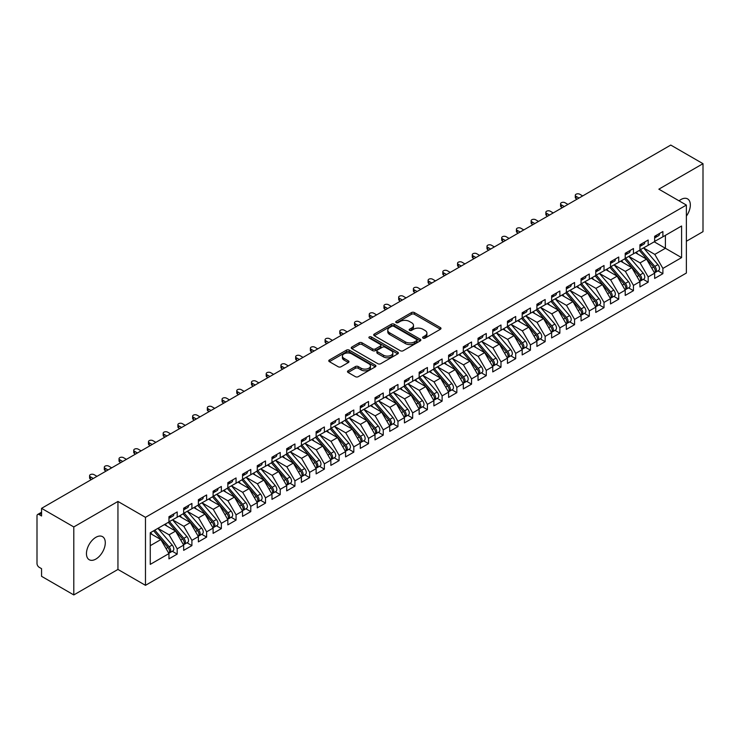 <?xml version="1.0" encoding="UTF-8"?>
<svg xmlns="http://www.w3.org/2000/svg" width="740" height="740" viewBox="0 0 740 740"><rect width="100%" height="100%" fill="white"/><g stroke="black" fill="none" stroke-linecap="round" stroke-linejoin="round"><path stroke-width="1.11" d="M423.03 338.115A1.434 0.823 0 0 0 425.047 338.115L440.402 329.254A2.044 1.184 0 0 0 440.994 328.421A2.044 1.184 0 0 0 440.402 327.589L414.391 312.576A2.044 1.184 0 0 0 411.505 312.576L396.159 321.438A1.434 0.823 0 0 0 395.733 322.02A1.434 0.823 0 0 0 396.159 322.603A1.434 0.823 0 0 0 398.175 322.603L400.164 321.456A6.54 3.774 0 0 1 409.414 321.456L411.579 322.705A6.54 3.774 0 0 1 413.493 325.378A6.54 3.774 0 0 1 411.579 328.042L409.59 329.189A1.434 0.823 0 0 0 409.174 329.772A1.434 0.823 0 0 0 409.59 330.355A1.434 0.823 0 0 0 411.616 330.355L413.605 329.217A6.54 3.774 0 0 1 422.845 329.217L425.01 330.466A6.54 3.774 0 0 1 426.925 333.13A6.54 3.774 0 0 1 425.01 335.803L423.03 336.95A1.434 0.823 0 0 0 422.605 337.532A1.434 0.823 0 0 0 423.03 338.115L423.03 336.95M95.876 559.07A13.32 7.687 120 0 0 104.571 547.332A13.32 7.687 120 0 0 102.536 536.657A13.32 7.687 120 0 0 95.876 537.314A13.32 7.687 120 0 0 87.172 549.052A13.32 7.687 120 0 0 89.216 559.727A13.32 7.687 120 0 0 95.876 559.07M686.369 216.145A13.32 7.687 120 0 0 687.58 198.884A13.32 7.687 120 0 0 680.92 199.541A13.32 7.687 120 0 0 679.052 200.836M348.087 370.796A2.044 1.184 0 0 0 347.486 371.628A2.044 1.184 0 0 0 348.087 372.461L355.376 376.669A2.044 1.184 0 0 0 358.271 376.669L375.319 366.827A2.044 1.184 0 0 0 375.911 365.995A2.044 1.184 0 0 0 375.319 365.162L349.308 350.15A2.044 1.184 0 0 0 346.422 350.15L329.374 359.992A2.044 1.184 0 0 0 328.773 360.824A2.044 1.184 0 0 0 329.374 361.657L338.189 366.744A2.044 1.184 0 0 0 341.075 366.744L348.374 362.535A2.044 1.184 0 0 0 348.975 361.703A2.044 1.184 0 0 0 348.374 360.87L343.998 358.345A5.467 3.154 0 0 1 342.398 356.116A5.467 3.154 0 0 1 345.774 353.193A5.467 3.154 0 0 1 351.731 353.877L368.853 363.766A5.467 3.154 0 0 1 370.453 365.995A5.467 3.154 0 0 1 367.077 368.909A5.467 3.154 0 0 1 361.12 368.224L358.271 366.578A2.044 1.184 0 0 0 355.376 366.578L348.087 370.796L348.087 372.461M686.369 241.268L703 231.657L703 163.679L670.764 145.068L41.56 508.343L41.56 515.984L39.211 514.624A3.127 1.804 -120 0 0 37.648 514.476A3.127 1.804 -120 0 0 37 515.9L37 563.491A3.127 1.804 -120 0 0 39.211 567.312L41.56 568.672L41.56 576.321L73.797 594.932L117.947 569.439L145.475 585.331L145.475 517.343L117.947 501.452L73.797 526.945L41.56 508.343M703 163.679L658.85 189.172L686.369 205.063L145.475 517.343M400.312 350.732A2.044 1.184 0 0 0 403.198 350.732L420.246 340.89A2.044 1.184 0 0 0 420.847 340.058A2.044 1.184 0 0 0 420.246 339.225L394.244 324.203A2.044 1.184 0 0 0 391.349 324.203L374.301 334.055A2.044 1.184 0 0 0 373.709 334.887A2.044 1.184 0 0 0 374.301 335.72L400.312 350.732M369.889 338.43A1.434 0.823 0 0 1 371.341 338.624L371.341 336.931L397.778 352.194A2.044 1.184 0 0 1 398.379 353.026A2.044 1.184 0 0 1 397.778 353.859L380.73 363.701A2.044 1.184 0 0 1 377.844 363.701L351.842 348.688L351.842 347.023A2.044 1.184 0 0 0 351.241 347.856A2.044 1.184 0 0 0 351.842 348.688M351.842 347.023L359.131 342.805A2.044 1.184 0 0 1 362.026 342.805L372.572 348.901A2.044 1.184 0 0 0 375.457 348.901L380.305 346.098A2.044 1.184 0 0 0 380.897 345.266A2.044 1.184 0 0 0 380.305 344.433L369.325 338.097A1.434 0.823 0 0 1 368.899 337.514A1.434 0.823 0 0 1 369.787 336.746A1.434 0.823 0 0 1 371.341 336.931M145.475 585.331L686.369 273.042L686.369 205.063M654.206 241.814L681.586 257.622L681.586 226.005L662.892 236.8L662.892 231.537L654.65 236.291L654.65 241.564L648.175 245.301L648.175 240.028L639.934 244.792L639.934 250.055L633.459 253.792L633.459 248.529L625.217 253.284L625.217 258.556L618.742 262.293L618.742 257.03L610.5 261.784L610.5 267.057L604.016 270.794L604.016 265.521L595.774 270.285L595.774 275.548L589.299 279.285L589.299 274.022L581.057 278.776L581.057 284.049L574.582 287.786L574.582 282.514L566.341 287.277L566.341 292.541L559.865 296.287L559.865 291.014L551.624 295.778L551.624 301.041L545.149 304.778L545.149 299.515L536.907 304.269L536.907 309.542L530.432 313.279L530.432 308.007L522.19 312.77L522.19 318.034L515.706 321.78L515.706 316.507L507.464 321.271L507.464 326.534L500.989 330.271L500.989 325.008L492.748 329.762L492.748 335.035L486.273 338.772L486.273 333.5L478.031 338.263L478.031 343.526L471.556 347.273L471.556 342L463.314 346.755L463.314 352.027L456.839 355.764L456.839 350.501L448.597 355.256L448.597 360.528L442.122 364.265L442.122 358.993L433.881 363.756L433.881 369.019L427.406 372.766L427.406 367.493L419.154 372.248L419.154 377.52L412.68 381.257L412.68 375.994L404.438 380.749L404.438 386.021L397.963 389.758L397.963 384.486L389.721 389.249L389.721 394.513L383.246 398.25L383.246 392.986L375.004 397.741L375.004 403.013L368.529 406.75L368.529 401.487L360.288 406.242L360.288 411.514L353.812 415.251L353.812 409.979L345.571 414.742L345.571 420.006L339.096 423.743L339.096 418.479L330.854 423.234L330.854 428.506L324.37 432.243L324.37 426.98L316.128 431.735L316.128 437.007L309.653 440.744L309.653 435.471L301.411 440.235L301.411 445.499L294.936 449.236L294.936 443.972L286.695 448.727L286.695 453.999L280.22 457.736L280.22 452.464L271.978 457.228L271.978 462.491L265.503 466.237L265.503 460.964L257.261 465.728L257.261 470.992L250.786 474.729L250.786 469.465L242.544 474.22L242.544 479.492L236.06 483.229L236.06 477.957L227.818 482.721L227.818 487.984L221.343 491.73L221.343 486.457L213.102 491.212L213.102 496.485L206.626 500.221L206.626 494.958L198.385 499.713L198.385 504.985L191.91 508.722L191.91 503.45L183.668 508.214L183.668 513.477L177.193 517.223L177.193 511.951L168.951 516.705L168.951 521.977L150.257 532.772L150.257 564.38L168.951 553.585L160.858 539.571L150.257 533.448M681.586 257.622L662.892 268.417L654.798 254.393L643.615 247.937L657.897 264.624L654.808 266.409A4.163 2.405 60 0 1 656.417 270.359A4.163 2.405 60 0 1 655.557 272.274A4.163 2.405 60 0 1 654.882 272.459M657.999 270.858L662.892 273.68L662.892 268.417M662.892 273.68L654.65 278.443L654.65 273.171L648.175 276.908L640.082 262.885L628.889 256.429M643.282 279.35L648.175 282.18L648.175 276.908M648.175 282.18L639.934 286.935L639.934 281.672L633.459 285.409L625.365 271.386L614.172 264.929L628.463 281.616L625.374 283.401A4.163 2.405 60 0 1 626.984 287.361A4.163 2.405 60 0 1 626.114 289.266A4.163 2.405 60 0 1 625.448 289.46M628.565 287.851L633.459 290.672L633.459 285.409M633.459 290.672L625.217 295.436L625.217 290.163L618.742 293.91L610.639 279.887L599.456 273.43L613.747 290.117L610.657 291.902A4.163 2.405 60 0 1 612.258 295.852A4.163 2.405 60 0 1 611.397 297.757A4.163 2.405 60 0 1 610.722 297.952M613.849 296.351L618.742 299.173L618.742 293.91M618.742 299.173L610.5 303.937L610.5 298.664L604.016 302.401L595.922 288.378L584.739 281.921L599.03 298.608L595.941 300.394A4.163 2.405 60 0 1 597.541 304.353A4.163 2.405 60 0 1 596.68 306.258A4.163 2.405 60 0 1 596.005 306.453M599.132 304.843L604.016 307.674L604.016 302.401M604.016 307.674L595.774 312.428L595.774 307.165L589.299 310.902L581.205 296.879L570.022 290.422M584.406 313.344L589.299 316.165L589.299 310.902M589.299 316.165L581.057 320.929L581.057 315.656L574.582 319.393L566.489 305.38L555.305 298.923M569.689 321.845L574.582 324.666L574.582 319.393M574.582 324.666L566.341 329.42L566.341 324.157L559.865 327.894L551.772 313.871L540.588 307.414L554.87 324.101L551.781 325.887A4.163 2.405 60 0 1 553.39 329.846A4.163 2.405 60 0 1 552.53 331.751A4.163 2.405 60 0 1 551.855 331.946M554.972 330.336L559.865 333.167L559.865 327.894M559.865 333.167L551.624 337.921L551.624 332.658L545.149 336.395L537.055 322.372L525.863 315.915L540.154 332.602L537.064 334.387A4.163 2.405 60 0 1 538.674 338.346A4.163 2.405 60 0 1 537.804 340.252A4.163 2.405 60 0 1 537.138 340.446M540.255 338.837L545.149 341.658L545.149 336.395M545.149 341.658L536.907 346.422L536.907 341.149L530.432 344.886L522.338 330.873L511.146 324.407M525.539 347.338L530.432 350.159L530.432 344.886M530.432 350.159L522.19 354.913L522.19 349.65L515.706 353.387L507.612 339.364L496.429 332.907M510.822 355.829L515.706 358.66L515.706 353.387M515.706 358.66L507.464 363.414L507.464 358.151L500.989 361.888L492.896 347.865L481.712 341.408L496.004 358.095L492.905 359.881A4.163 2.405 60 0 1 494.514 363.839A4.163 2.405 60 0 1 493.654 365.745A4.163 2.405 60 0 1 492.979 365.93M496.096 364.33L500.989 367.151L500.989 361.888M500.989 367.151L492.748 371.915L492.748 366.642L486.273 370.379L478.179 356.365L466.996 349.9M481.379 372.831L486.273 375.652L486.273 370.379M486.273 375.652L478.031 380.406L478.031 375.143L471.556 378.88L463.462 364.857L452.279 358.401L466.561 375.088L463.471 376.873A4.163 2.405 60 0 1 465.081 380.832A4.163 2.405 60 0 1 464.221 382.737A4.163 2.405 60 0 1 463.545 382.932M466.663 381.322L471.556 384.153L471.556 378.88M471.556 384.153L463.314 388.907L463.314 383.635L456.839 387.381L448.745 373.358L437.553 366.901M451.946 389.823L456.839 392.644L456.839 387.381M456.839 392.644L448.597 397.408L448.597 392.135L442.122 395.872L434.029 381.858L422.836 375.393L437.127 392.089L434.038 393.865A4.163 2.405 60 0 1 435.647 397.824A4.163 2.405 60 0 1 434.778 399.73A4.163 2.405 60 0 1 434.112 399.924M437.229 398.324L442.122 401.145L442.122 395.872M442.122 401.145L433.881 405.899L433.881 400.636L427.406 404.373L419.303 390.35L408.119 383.894M422.512 406.815L427.406 409.646L427.406 404.373M427.406 409.646L419.154 414.4L419.154 409.128L412.68 412.874L404.586 398.851L393.403 392.394L407.694 409.081L404.595 410.867A4.163 2.405 60 0 1 406.204 414.816A4.163 2.405 60 0 1 405.344 416.731A4.163 2.405 60 0 1 404.669 416.916M407.796 415.316L412.68 418.137L412.68 412.874M412.68 418.137L404.438 422.901L404.438 417.628L397.963 421.365L389.869 407.342L378.686 400.886M393.07 423.807L397.963 426.638L397.963 421.365M397.963 426.638L389.721 431.392L389.721 426.129L383.246 429.866L375.152 415.843L363.969 409.387M378.353 432.308L383.246 435.129L383.246 429.866M383.246 435.129L375.004 439.893L375.004 434.621L368.529 438.367L360.436 424.344L349.243 417.887M363.636 440.809L368.529 443.63L368.529 438.367M368.529 443.63L360.288 448.394L360.288 443.121L353.812 446.858L345.719 432.835L334.526 426.379L348.818 443.066L345.728 444.851A4.163 2.405 60 0 1 347.338 448.81A4.163 2.405 60 0 1 346.468 450.716A4.163 2.405 60 0 1 345.802 450.91M348.919 449.3L353.812 452.131L353.812 446.858M353.812 452.131L345.571 456.885L345.571 451.622L339.096 455.359L330.993 441.336L319.81 434.88M334.203 457.801L339.096 460.622L339.096 455.359M339.096 460.622L330.854 465.386L330.854 460.114L324.37 463.851L316.276 449.837L305.093 443.38M319.486 466.302L324.37 469.123L324.37 463.851M324.37 469.123L316.128 473.887L316.128 468.614L309.653 472.351L301.559 458.328L290.376 451.872L304.667 468.559L301.568 470.344A4.163 2.405 60 0 1 303.178 474.303A4.163 2.405 60 0 1 302.318 476.209A4.163 2.405 60 0 1 301.643 476.403M304.76 474.793L309.653 477.624L309.653 472.351M309.653 477.624L301.411 482.378L301.411 477.115L294.936 480.852L286.843 466.829L275.659 460.373L289.941 477.06L286.852 478.845A4.163 2.405 60 0 1 288.461 482.804A4.163 2.405 60 0 1 287.601 484.709A4.163 2.405 60 0 1 286.926 484.904M290.043 483.294L294.936 486.115L294.936 480.852M294.936 486.115L286.695 490.879L286.695 485.607L280.22 489.344L272.126 475.33L260.933 468.864M275.326 491.795L280.22 494.616L280.22 489.344M280.22 494.616L271.978 499.371L271.978 494.107L265.503 497.844L257.409 483.821L246.217 477.365M260.61 500.286L265.503 503.117L265.503 497.844M265.503 503.117L257.261 507.871L257.261 502.608L250.786 506.345L242.683 492.322L231.5 485.865L245.791 502.553L242.702 504.338A4.163 2.405 60 0 1 244.302 508.297A4.163 2.405 60 0 1 243.442 510.202A4.163 2.405 60 0 1 242.766 510.387M245.893 508.787L250.786 511.608L250.786 506.345M250.786 511.608L242.544 516.372L242.544 511.099L236.06 514.837L227.966 500.823L216.783 494.357L231.074 511.053L227.985 512.838A4.163 2.405 60 0 1 229.585 516.788A4.163 2.405 60 0 1 228.725 518.694A4.163 2.405 60 0 1 228.049 518.888M231.176 517.288L236.06 520.109L236.06 514.837M236.06 520.109L227.818 524.863L227.818 519.6L221.343 523.337L213.25 509.314L202.066 502.858L216.358 519.545L213.259 521.33A4.163 2.405 60 0 1 214.868 525.289A4.163 2.405 60 0 1 214.008 527.195A4.163 2.405 60 0 1 213.333 527.389M216.45 525.779L221.343 528.61L221.343 523.337M221.343 528.61L213.102 533.364L213.102 528.092L206.626 531.838L198.533 517.815L187.35 511.359M201.733 534.28L206.626 537.101L206.626 531.838M206.626 537.101L198.385 541.865L198.385 536.593L191.91 540.33L183.816 526.316L172.633 519.85M187.017 542.781L191.91 545.602L191.91 540.33M191.91 545.602L183.668 550.357L183.668 545.093L177.193 548.83L169.099 534.807L157.907 528.351L172.198 545.038L169.108 546.823A4.163 2.405 60 0 1 170.718 550.782A4.163 2.405 60 0 1 169.849 552.688A4.163 2.405 60 0 1 169.183 552.882M172.3 551.272L177.193 554.103L177.193 548.83M177.193 554.103L168.951 558.857L168.951 553.585M168.951 521.811L177.193 517.223M150.257 545.685L160.858 539.571M183.668 513.31L191.91 508.722M169.099 534.807L175.574 531.07L164.382 524.614M183.668 545.093L175.574 531.07M198.385 504.81L206.626 500.221M183.816 526.316L190.291 522.57L179.108 516.113M198.385 536.593L190.291 522.57M213.102 496.318L221.343 491.73M198.533 517.815L205.008 514.078L193.825 507.612M213.102 528.092L205.008 514.078M227.818 487.817L236.06 483.229M213.25 509.314L219.725 505.577L208.541 499.121M227.818 519.6L219.725 505.577M242.544 479.316L250.786 474.729M227.966 500.823L234.441 497.077L223.258 490.62M242.544 511.099L234.441 497.077M257.261 470.825L265.503 466.237M242.683 492.322L249.167 488.585L237.975 482.129M257.261 502.608L249.167 488.585M271.978 462.324L280.22 457.736M257.409 483.821L263.884 480.084L252.692 473.628M271.978 494.107L263.884 480.084M286.695 453.824L294.936 449.236M272.126 475.33L278.601 471.584L267.418 465.127M286.695 485.607L278.601 471.584M301.411 445.332L309.653 440.744M286.843 466.829L293.318 463.092L282.134 456.636M301.411 477.115L293.318 463.092M316.128 436.831L324.37 432.243M301.559 458.328L308.034 454.591L296.851 448.135M316.128 468.614L308.034 454.591M330.854 428.34L339.096 423.743M316.276 449.837L322.751 446.1L311.568 439.634M330.854 460.114L322.751 446.1M345.571 419.839L353.812 415.251M330.993 441.336L337.477 437.599L326.285 431.143M345.571 451.622L337.477 437.599M360.288 411.338L368.529 406.75M345.719 432.835L352.194 429.098L341.001 422.642M360.288 443.121L352.194 429.098M375.004 402.847L383.246 398.25M360.436 424.344L366.911 420.607L355.727 414.141M375.004 434.621L366.911 420.607M389.721 394.346L397.963 389.758M375.152 415.843L381.627 412.106L370.444 405.65M389.721 426.129L381.627 412.106M404.438 385.845L412.68 381.257M389.869 407.342L396.344 403.605L385.161 397.149M404.438 417.628L396.344 403.605M419.154 377.354L427.406 372.766M404.586 398.851L411.061 395.114L399.878 388.648M419.154 409.128L411.061 395.114M433.881 368.853L442.122 364.265M419.303 390.35L425.778 386.613L414.594 380.157M433.881 400.636L425.778 386.613M448.597 360.352L456.839 355.764M434.029 381.858L440.504 378.112L429.311 371.656M448.597 392.135L440.504 378.112M463.314 351.861L471.556 347.273M448.745 373.358L455.22 369.621L444.037 363.155M463.314 383.635L455.22 369.621M478.031 343.36L486.273 338.772M463.462 364.857L469.937 361.12L458.754 354.664M478.031 375.143L469.937 361.12M492.748 334.859L500.989 330.271M478.179 356.365L484.654 352.619L473.471 346.163M492.748 366.642L484.654 352.619M507.464 326.368L515.706 321.78M492.896 347.865L499.371 344.128L488.187 337.671M507.464 358.151L499.371 344.128M522.19 317.867L530.432 313.279M507.612 339.364L514.087 335.627L502.904 329.171M522.19 349.65L514.087 335.627M536.907 309.366L545.149 304.778M522.338 330.873L528.813 327.126L517.621 320.67M536.907 341.149L528.813 327.126M551.624 300.875L559.865 296.287M537.055 322.372L543.53 318.635L532.337 312.178M551.624 332.658L543.53 318.635M566.341 292.374L574.582 287.786M551.772 313.871L558.247 310.134L547.063 303.678M566.341 324.157L558.247 310.134M581.057 283.873L589.299 279.285M566.489 305.38L572.963 301.633L561.78 295.177M581.057 315.656L572.963 301.633M595.774 275.382L604.016 270.794M581.205 296.879L587.68 293.142L576.497 286.685M595.774 307.165L587.68 293.142M610.5 266.881L618.742 262.293M595.922 288.378L602.397 284.641L591.214 278.185M610.5 298.664L602.397 284.641M625.217 258.389L633.459 253.792M610.639 279.887L617.123 276.15L605.93 269.684M625.217 290.163L617.123 276.15M639.934 249.889L648.175 245.301M625.365 271.386L631.84 267.649L620.647 261.192M639.934 281.672L631.84 267.649M654.65 241.388L662.892 236.8M654.798 254.393L665.399 248.27L665.399 235.357L681.586 226.005M640.082 262.885L646.557 259.148L635.373 252.692M654.65 273.171L646.557 259.148M73.797 526.945L73.797 594.932M117.947 569.439L117.947 501.452M423.595 338.319L425.01 337.505A6.54 3.774 0 0 0 426.925 334.832L426.925 333.13M413.493 325.378L413.493 327.071A6.54 3.774 0 0 1 411.579 329.744L410.164 330.558M440.402 327.589L440.402 329.254L414.391 314.269A2.044 1.184 0 0 0 411.505 314.269L396.723 322.807M420.246 339.225L420.246 340.89L394.244 325.905A2.044 1.184 0 0 0 391.349 325.905L374.329 335.738M416.639 340.641A1.434 0.823 0 0 0 417.055 340.058A1.434 0.823 0 0 0 416.639 339.475L393.81 326.294A1.434 0.823 0 0 0 391.784 326.294L389.693 327.506A6.54 3.774 0 0 0 387.779 330.17A6.54 3.774 0 0 0 389.693 332.843L405.298 341.852A6.54 3.774 0 0 0 414.539 341.852L416.639 340.641L416.639 342.343A1.434 0.823 0 0 0 417.055 341.75L417.055 340.058M387.779 330.17L387.779 331.871A6.54 3.774 0 0 0 389.693 334.536L389.693 332.843M416.639 342.343L414.539 343.545A6.54 3.774 0 0 1 405.298 343.545L389.693 334.536M351.87 348.707L359.131 344.507L359.131 342.805M380.897 345.266L380.897 346.968A2.044 1.184 0 0 1 380.305 347.8L375.457 350.594A2.044 1.184 0 0 1 372.572 350.594L362.026 344.507A2.044 1.184 0 0 0 359.131 344.507M371.341 338.624L397.75 353.877M383.514 355.219A5.467 3.154 0 0 0 389.471 355.903A5.467 3.154 0 0 0 392.848 352.98A5.467 3.154 0 0 0 391.247 350.751L385.216 347.273A2.044 1.184 0 0 0 382.321 347.273L377.483 350.066A2.044 1.184 0 0 0 376.882 350.899A2.044 1.184 0 0 0 377.483 351.731L383.514 355.219L383.514 356.911A5.467 3.154 0 0 0 389.471 357.596A5.467 3.154 0 0 0 392.848 354.682L392.848 352.98M376.882 350.899L376.882 352.601A2.044 1.184 0 0 0 377.483 353.433L377.483 351.731M383.514 356.911L377.483 353.433M370.453 365.995L370.453 367.697A5.467 3.154 0 0 1 367.077 370.611A5.467 3.154 0 0 1 361.12 369.926L358.271 368.279A2.044 1.184 0 0 0 355.376 368.279L348.115 372.479M342.398 356.116L342.398 357.809A5.467 3.154 0 0 0 343.998 360.038L343.998 358.345M348.374 360.87L348.374 362.535L343.998 360.038M375.291 366.846L349.308 351.851A2.044 1.184 0 0 0 346.422 351.851L329.402 361.675L329.374 359.992M655.557 272.274L658.646 270.489A4.163 2.405 -120 0 0 659.507 268.583A4.163 2.405 -120 0 0 657.897 264.624M639.323 250.407L653.633 267.085A4.163 2.405 60 0 1 655.242 271.043A4.163 2.405 60 0 1 654.484 272.884M637.926 254.171L636.234 252.192M640.498 249.732L654.808 266.409M654.65 237.91A4.163 2.405 -120 0 0 655.242 236.208A4.163 2.405 -120 0 0 655.233 235.958M654.882 237.632A4.163 2.405 -120 0 0 655.557 237.438A4.163 2.405 -120 0 0 656.417 235.533A4.163 2.405 -120 0 0 656.408 235.274M659.497 233.488A4.163 2.405 60 0 1 659.507 233.748A4.163 2.405 60 0 1 658.646 235.653L655.557 237.438M582.676 195.924L579.735 194.232A2.599 1.499 -0 0 0 576.895 193.908A2.599 1.499 -0 0 0 575.295 195.295A2.599 1.499 -0 0 0 576.053 196.35L576.053 198.561A2.599 1.499 180 0 1 575.295 197.497L575.295 195.295M577.089 199.162L576.053 198.561M578.995 198.052L576.053 196.35M625.781 258.223L640.091 274.901A4.163 2.405 60 0 1 641.7 278.86A4.163 2.405 60 0 1 640.84 280.765L643.929 278.98A4.163 2.405 -120 0 0 644.79 277.075A4.163 2.405 -120 0 0 643.18 273.115L628.87 256.438M640.84 280.765A4.163 2.405 60 0 1 640.165 280.96M624.606 258.907L638.916 275.585A4.163 2.405 60 0 1 640.526 279.544A4.163 2.405 60 0 1 639.767 281.376M623.21 262.672L621.517 260.693M626.114 289.266L629.213 287.481A4.163 2.405 -120 0 0 630.073 285.575A4.163 2.405 -120 0 0 628.463 281.616M609.89 267.399L624.199 284.086A4.163 2.405 60 0 1 625.799 288.036A4.163 2.405 60 0 1 625.05 289.877M608.493 271.164L606.8 269.184M611.064 266.724L625.374 283.401M611.397 297.757L614.487 295.982A4.163 2.405 -120 0 0 615.356 294.076A4.163 2.405 -120 0 0 613.747 290.117M595.173 275.9L609.473 292.578A4.163 2.405 60 0 1 611.083 296.536A4.163 2.405 60 0 1 610.324 298.377M593.776 279.664L592.083 277.685M596.348 275.225L610.657 291.902M596.68 306.258L599.77 304.473A4.163 2.405 -120 0 0 600.63 302.568A4.163 2.405 -120 0 0 599.03 298.608M580.456 284.401L594.757 301.078A4.163 2.405 60 0 1 596.366 305.037A4.163 2.405 60 0 1 595.607 306.869M579.059 288.156L577.357 286.186M581.631 283.716L595.941 300.394M639.934 246.411A4.163 2.405 -120 0 0 640.526 244.709A4.163 2.405 -120 0 0 640.516 244.45M640.165 246.124A4.163 2.405 -120 0 0 640.84 245.93A4.163 2.405 -120 0 0 641.7 244.024A4.163 2.405 -120 0 0 641.691 243.775M644.78 241.989A4.163 2.405 60 0 1 644.79 242.248A4.163 2.405 60 0 1 643.929 244.154L640.84 245.93M567.959 204.425L565.018 202.723A2.599 1.499 -0 0 0 562.178 202.399A2.599 1.499 -0 0 0 560.578 203.787A2.599 1.499 -0 0 0 561.336 204.851L561.336 207.061A2.599 1.499 180 0 1 560.578 205.998L560.578 203.787M562.363 207.653L561.336 207.061M564.278 206.553L561.336 204.851M625.217 254.902A4.163 2.405 -120 0 0 625.799 253.21A4.163 2.405 -120 0 0 625.799 252.951M625.448 254.625A4.163 2.405 -120 0 0 626.114 254.431A4.163 2.405 -120 0 0 626.984 252.525A4.163 2.405 -120 0 0 626.974 252.275M630.064 250.49A4.163 2.405 60 0 1 630.073 250.74A4.163 2.405 60 0 1 629.213 252.645L626.114 254.431M553.243 212.926L550.301 211.224A2.599 1.499 -0 0 0 547.461 210.9A2.599 1.499 -0 0 0 545.861 212.288A2.599 1.499 -0 0 0 546.62 213.351L546.62 215.562A2.599 1.499 180 0 1 545.861 214.498L545.861 212.288M547.646 216.154L546.62 215.562M549.561 215.044L546.62 213.351M610.5 263.403A4.163 2.405 -120 0 0 611.083 261.701A4.163 2.405 -120 0 0 611.074 261.451M610.722 263.125A4.163 2.405 -120 0 0 611.397 262.931A4.163 2.405 -120 0 0 612.258 261.026A4.163 2.405 -120 0 0 612.258 260.767M615.347 258.982A4.163 2.405 60 0 1 615.356 259.24A4.163 2.405 60 0 1 614.487 261.146L611.397 262.931M538.526 221.417L535.584 219.725A2.599 1.499 -0 0 0 532.745 219.392A2.599 1.499 -0 0 0 531.135 220.788A2.599 1.499 -0 0 0 531.903 221.843L531.903 224.054A2.599 1.499 180 0 1 531.135 222.99L531.135 220.788M532.929 224.646L531.903 224.054M534.844 223.545L531.903 221.843M595.774 271.904A4.163 2.405 -120 0 0 596.366 270.202A4.163 2.405 -120 0 0 596.357 269.943M596.005 271.617A4.163 2.405 -120 0 0 596.68 271.423A4.163 2.405 -120 0 0 597.541 269.517A4.163 2.405 -120 0 0 597.532 269.268M600.63 267.482A4.163 2.405 60 0 1 600.63 267.732A4.163 2.405 60 0 1 599.77 269.637L596.68 271.423M523.809 229.918L520.858 228.216A2.599 1.499 -0 0 0 518.028 227.892A2.599 1.499 -0 0 0 516.418 229.28A2.599 1.499 -0 0 0 517.186 230.344L517.186 232.554A2.599 1.499 180 0 1 516.418 231.49L516.418 229.28M518.213 233.146L517.186 232.554M520.127 232.046L517.186 230.344M566.914 292.217L581.215 308.894A4.163 2.405 60 0 1 582.824 312.854A4.163 2.405 60 0 1 581.964 314.759L585.053 312.974A4.163 2.405 -120 0 0 585.913 311.068A4.163 2.405 -120 0 0 584.313 307.109L570.004 290.432M581.964 314.759A4.163 2.405 60 0 1 581.288 314.953M565.73 292.892L580.04 309.57A4.163 2.405 60 0 1 581.649 313.529A4.163 2.405 60 0 1 580.891 315.37M564.343 296.657L562.64 294.677M581.057 280.395A4.163 2.405 -120 0 0 581.649 278.693A4.163 2.405 -120 0 0 581.64 278.443M581.288 280.118A4.163 2.405 -120 0 0 581.964 279.923A4.163 2.405 -120 0 0 582.824 278.018A4.163 2.405 -120 0 0 582.815 277.768M585.904 275.983A4.163 2.405 60 0 1 585.913 276.233A4.163 2.405 60 0 1 585.053 278.138L581.964 279.923M509.083 238.419L506.141 236.717A2.599 1.499 -0 0 0 503.311 236.393A2.599 1.499 -0 0 0 501.702 237.781A2.599 1.499 -0 0 0 502.46 238.844L502.46 241.055A2.599 1.499 180 0 1 501.702 239.991L501.702 237.781M503.496 241.647L502.46 241.055M505.411 240.537L502.46 238.844M552.197 300.718L566.498 317.395A4.163 2.405 60 0 1 568.107 321.345A4.163 2.405 60 0 1 567.247 323.25L570.337 321.465A4.163 2.405 -120 0 0 571.197 319.56A4.163 2.405 -120 0 0 569.587 315.61L555.287 298.932M567.247 323.25A4.163 2.405 60 0 1 566.572 323.445M551.013 301.393L565.323 318.071A4.163 2.405 60 0 1 566.933 322.029A4.163 2.405 60 0 1 566.174 323.87M549.616 305.157L547.924 303.178M552.53 331.751L555.62 329.966A4.163 2.405 -120 0 0 556.48 328.061A4.163 2.405 -120 0 0 554.87 324.101M536.297 309.894L550.606 326.571A4.163 2.405 60 0 1 552.216 330.53A4.163 2.405 60 0 1 551.457 332.362M534.9 313.649L533.207 311.679M537.471 309.209L551.781 325.887M537.804 340.252L540.903 338.467A4.163 2.405 -120 0 0 541.763 336.561A4.163 2.405 -120 0 0 540.154 332.602M521.58 318.385L535.89 335.063A4.163 2.405 60 0 1 537.49 339.022A4.163 2.405 60 0 1 536.74 340.863M520.183 322.15L518.49 320.17M522.755 317.71L537.064 334.387M508.038 326.211L522.348 342.888A4.163 2.405 60 0 1 523.957 346.838A4.163 2.405 60 0 1 523.087 348.743L526.177 346.958A4.163 2.405 -120 0 0 527.047 345.053A4.163 2.405 -120 0 0 525.437 341.103L511.127 324.425M523.087 348.743A4.163 2.405 60 0 1 522.412 348.938M506.863 326.886L521.163 343.564A4.163 2.405 60 0 1 522.773 347.522A4.163 2.405 60 0 1 522.014 349.363M505.466 330.651L503.774 328.671M566.341 288.896A4.163 2.405 -120 0 0 566.933 287.194A4.163 2.405 -120 0 0 566.923 286.944M566.572 288.618A4.163 2.405 -120 0 0 567.247 288.424A4.163 2.405 -120 0 0 568.107 286.519A4.163 2.405 -120 0 0 568.098 286.26M571.188 284.475A4.163 2.405 60 0 1 571.197 284.733A4.163 2.405 60 0 1 570.337 286.639L567.247 288.424M494.366 246.91L491.425 245.218A2.599 1.499 -0 0 0 488.594 244.885A2.599 1.499 -0 0 0 486.985 246.272A2.599 1.499 -0 0 0 487.743 247.336L487.743 249.546A2.599 1.499 180 0 1 486.985 248.483L486.985 246.272M488.779 250.139L487.743 249.546M490.685 249.038L487.743 247.336M551.624 297.397A4.163 2.405 -120 0 0 552.216 295.695A4.163 2.405 -120 0 0 552.207 295.436M551.855 297.11A4.163 2.405 -120 0 0 552.53 296.916A4.163 2.405 -120 0 0 553.39 295.01A4.163 2.405 -120 0 0 553.381 294.761M556.471 292.975A4.163 2.405 60 0 1 556.48 293.225A4.163 2.405 60 0 1 555.62 295.131L552.53 296.916M479.649 255.411L476.708 253.709A2.599 1.499 -0 0 0 473.868 253.385A2.599 1.499 -0 0 0 472.268 254.773A2.599 1.499 -0 0 0 473.026 255.837L473.026 258.047A2.599 1.499 180 0 1 472.268 256.983L472.268 254.773M474.053 258.639L473.026 258.047M475.968 257.538L473.026 255.837M536.907 305.888A4.163 2.405 -120 0 0 537.49 304.186A4.163 2.405 -120 0 0 537.49 303.937M537.138 305.611A4.163 2.405 -120 0 0 537.804 305.417A4.163 2.405 -120 0 0 538.674 303.511A4.163 2.405 -120 0 0 538.665 303.252M541.754 301.476A4.163 2.405 60 0 1 541.763 301.726A4.163 2.405 60 0 1 540.903 303.631L537.804 305.417M464.933 263.912L461.991 262.21A2.599 1.499 -0 0 0 459.151 261.886A2.599 1.499 -0 0 0 457.551 263.274A2.599 1.499 -0 0 0 458.31 264.337L458.31 266.539A2.599 1.499 180 0 1 457.551 265.484L457.551 263.274M459.337 267.14L458.31 266.539M461.251 266.03L458.31 264.337M522.19 314.389A4.163 2.405 -120 0 0 522.773 312.687A4.163 2.405 -120 0 0 522.764 312.437M522.412 314.102A4.163 2.405 -120 0 0 523.087 313.917A4.163 2.405 -120 0 0 523.957 312.012A4.163 2.405 -120 0 0 523.948 311.753M527.037 309.968A4.163 2.405 60 0 1 527.047 310.226A4.163 2.405 60 0 1 526.177 312.132L523.087 313.917M450.216 272.403L447.275 270.711A2.599 1.499 -0 0 0 444.435 270.377A2.599 1.499 -0 0 0 442.825 271.765A2.599 1.499 -0 0 0 443.593 272.829L443.593 275.039A2.599 1.499 180 0 1 442.825 273.976L442.825 271.765M444.62 275.632L443.593 275.039M446.535 274.531L443.593 272.829M493.321 334.702L507.631 351.38A4.163 2.405 60 0 1 509.231 355.339A4.163 2.405 60 0 1 508.371 357.244L511.46 355.459A4.163 2.405 -120 0 0 512.33 353.554A4.163 2.405 -120 0 0 510.72 349.595L496.411 332.917M508.371 357.244A4.163 2.405 60 0 1 507.696 357.439M492.146 335.387L506.447 352.064A4.163 2.405 60 0 1 508.056 356.014A4.163 2.405 60 0 1 507.298 357.855M490.75 339.142L489.048 337.172M493.654 365.745L496.743 363.96A4.163 2.405 -120 0 0 497.604 362.054A4.163 2.405 -120 0 0 496.004 358.095M477.42 343.878L491.73 360.556A4.163 2.405 60 0 1 493.34 364.515A4.163 2.405 60 0 1 492.581 366.356M476.033 347.643L474.331 345.663M478.604 343.203L492.905 359.881M463.888 351.694L478.188 368.381A4.163 2.405 60 0 1 479.798 372.331A4.163 2.405 60 0 1 478.937 374.236L482.027 372.451A4.163 2.405 -120 0 0 482.887 370.546A4.163 2.405 -120 0 0 481.277 366.596L466.977 349.918M478.937 374.236A4.163 2.405 60 0 1 478.262 374.431M462.704 352.379L477.013 369.057A4.163 2.405 60 0 1 478.623 373.016A4.163 2.405 60 0 1 477.864 374.847M461.307 356.144L459.614 354.164M464.221 382.737L467.31 380.952A4.163 2.405 -120 0 0 468.17 379.046A4.163 2.405 -120 0 0 466.561 375.088M447.987 360.88L462.296 377.557A4.163 2.405 60 0 1 463.906 381.507A4.163 2.405 60 0 1 463.148 383.348M446.59 364.635L444.897 362.665M449.161 360.195L463.471 376.873M434.445 368.696L448.755 385.374A4.163 2.405 60 0 1 450.364 389.332A4.163 2.405 60 0 1 449.504 391.238L452.593 389.453A4.163 2.405 -120 0 0 453.454 387.547A4.163 2.405 -120 0 0 451.844 383.588L437.534 366.911M449.504 391.238A4.163 2.405 60 0 1 448.829 391.423M433.27 369.371L447.58 386.049A4.163 2.405 60 0 1 449.18 390.008A4.163 2.405 60 0 1 448.431 391.849M431.873 373.136L430.18 371.156M507.464 322.881A4.163 2.405 -120 0 0 508.056 321.188A4.163 2.405 -120 0 0 508.047 320.929M507.696 322.603A4.163 2.405 -120 0 0 508.371 322.409A4.163 2.405 -120 0 0 509.231 320.503A4.163 2.405 -120 0 0 509.231 320.254M512.321 318.468A4.163 2.405 60 0 1 512.33 318.718A4.163 2.405 60 0 1 511.46 320.624L508.371 322.409M435.499 280.904L432.549 279.202A2.599 1.499 -0 0 0 429.718 278.878A2.599 1.499 -0 0 0 428.108 280.266A2.599 1.499 -0 0 0 428.876 281.329L428.876 283.54A2.599 1.499 180 0 1 428.108 282.476L428.108 280.266M429.903 284.132L428.876 283.54M431.818 283.032L428.876 281.329M492.748 331.381A4.163 2.405 -120 0 0 493.34 329.679A4.163 2.405 -120 0 0 493.33 329.43M492.979 331.104A4.163 2.405 -120 0 0 493.654 330.91A4.163 2.405 -120 0 0 494.514 329.004A4.163 2.405 -120 0 0 494.505 328.745M497.604 326.969A4.163 2.405 60 0 1 497.604 327.219A4.163 2.405 60 0 1 496.743 329.124L493.654 330.91M420.773 289.405L417.832 287.703A2.599 1.499 -0 0 0 415.001 287.379A2.599 1.499 -0 0 0 413.392 288.767A2.599 1.499 -0 0 0 414.15 289.83L414.15 292.032A2.599 1.499 180 0 1 413.392 290.977L413.392 288.767M415.186 292.633L414.15 292.032M417.101 291.523L414.15 289.83M478.031 339.882A4.163 2.405 -120 0 0 478.623 338.18A4.163 2.405 -120 0 0 478.613 337.93M478.262 339.595A4.163 2.405 -120 0 0 478.937 339.41A4.163 2.405 -120 0 0 479.798 337.505A4.163 2.405 -120 0 0 479.788 337.246M482.878 335.461A4.163 2.405 60 0 1 482.887 335.72A4.163 2.405 60 0 1 482.027 337.625L478.937 339.41M406.057 297.896L403.115 296.204A2.599 1.499 -0 0 0 400.285 295.871A2.599 1.499 -0 0 0 398.675 297.258A2.599 1.499 -0 0 0 399.434 298.322L399.434 300.532A2.599 1.499 180 0 1 398.675 299.469L398.675 297.258M400.47 301.125L399.434 300.532M402.384 300.024L399.434 298.322M463.314 348.374A4.163 2.405 -120 0 0 463.906 346.681A4.163 2.405 -120 0 0 463.897 346.422M463.545 348.096A4.163 2.405 -120 0 0 464.221 347.902A4.163 2.405 -120 0 0 465.081 345.996A4.163 2.405 -120 0 0 465.072 345.746M468.161 343.961A4.163 2.405 60 0 1 468.17 344.211A4.163 2.405 60 0 1 467.31 346.117L464.221 347.902M391.34 306.397L388.398 304.695A2.599 1.499 -0 0 0 385.559 304.371A2.599 1.499 -0 0 0 383.958 305.759A2.599 1.499 -0 0 0 384.717 306.822L384.717 309.033A2.599 1.499 180 0 1 383.958 307.97L383.958 305.759M385.753 309.625L384.717 309.033M387.658 308.525L384.717 306.822M448.597 356.874A4.163 2.405 -120 0 0 449.18 355.172A4.163 2.405 -120 0 0 449.18 354.923M448.829 356.597A4.163 2.405 -120 0 0 449.504 356.403A4.163 2.405 -120 0 0 450.364 354.497A4.163 2.405 -120 0 0 450.355 354.238M453.444 352.453A4.163 2.405 60 0 1 453.454 352.712A4.163 2.405 60 0 1 452.593 354.617L449.504 356.403M376.623 314.898L373.682 313.196A2.599 1.499 -0 0 0 370.842 312.872A2.599 1.499 -0 0 0 369.242 314.26A2.599 1.499 -0 0 0 370 315.314L370 317.525A2.599 1.499 180 0 1 369.242 316.47L369.242 314.26M371.027 318.126L370 317.525M372.942 317.016L370 315.314M434.778 399.73L437.877 397.944A4.163 2.405 -120 0 0 438.737 396.039A4.163 2.405 -120 0 0 437.127 392.089M418.553 377.872L432.863 394.55A4.163 2.405 60 0 1 434.463 398.509A4.163 2.405 60 0 1 433.714 400.34M417.157 381.637L415.464 379.657M419.728 377.187L434.038 393.865M433.881 365.375A4.163 2.405 -120 0 0 434.463 363.673A4.163 2.405 -120 0 0 434.454 363.423M434.112 365.088A4.163 2.405 -120 0 0 434.778 364.903A4.163 2.405 -120 0 0 435.647 362.989A4.163 2.405 -120 0 0 435.638 362.739M438.728 360.954A4.163 2.405 60 0 1 438.737 361.213A4.163 2.405 60 0 1 437.877 363.118L434.778 364.903M361.906 323.389L358.965 321.687A2.599 1.499 -0 0 0 356.125 321.364A2.599 1.499 -0 0 0 354.516 322.751A2.599 1.499 -0 0 0 355.283 323.815L355.283 326.026A2.599 1.499 180 0 1 354.516 324.962L354.516 322.751M356.31 326.618L355.283 326.026M358.225 325.517L355.283 323.815M405.011 385.688L419.321 402.366A4.163 2.405 60 0 1 420.921 406.325A4.163 2.405 60 0 1 420.061 408.23L423.151 406.445A4.163 2.405 -120 0 0 424.02 404.539A4.163 2.405 -120 0 0 422.411 400.581L408.101 383.903M420.061 408.23A4.163 2.405 60 0 1 419.386 408.425M403.837 386.373L418.137 403.05A4.163 2.405 60 0 1 419.746 407A4.163 2.405 60 0 1 418.988 408.841M402.44 390.128L400.738 388.149M419.154 373.867A4.163 2.405 -120 0 0 419.746 372.174A4.163 2.405 -120 0 0 419.737 371.915M419.386 373.589A4.163 2.405 -120 0 0 420.061 373.395A4.163 2.405 -120 0 0 420.921 371.489A4.163 2.405 -120 0 0 420.921 371.24M424.011 369.454A4.163 2.405 60 0 1 424.02 369.704A4.163 2.405 60 0 1 423.151 371.61L420.061 373.395M347.19 331.89L344.239 330.188A2.599 1.499 -0 0 0 341.408 329.864A2.599 1.499 -0 0 0 339.799 331.252A2.599 1.499 -0 0 0 340.567 332.315L340.567 334.526A2.599 1.499 180 0 1 339.799 333.463L339.799 331.252M341.593 335.118L340.567 334.526M343.508 334.008L340.567 332.315M405.344 416.731L408.434 414.946A4.163 2.405 -120 0 0 409.294 413.04A4.163 2.405 -120 0 0 407.694 409.081M389.111 394.864L403.42 411.542A4.163 2.405 60 0 1 405.03 415.501A4.163 2.405 60 0 1 404.271 417.342M387.723 398.629L386.021 396.649M390.295 394.189L404.595 410.867M404.438 382.367A4.163 2.405 -120 0 0 405.03 380.665A4.163 2.405 -120 0 0 405.021 380.416M404.669 382.09A4.163 2.405 -120 0 0 405.344 381.896A4.163 2.405 -120 0 0 406.204 379.99A4.163 2.405 -120 0 0 406.195 379.731M409.294 377.946A4.163 2.405 60 0 1 409.294 378.205A4.163 2.405 60 0 1 408.434 380.11L405.344 381.896M332.473 340.382L329.522 338.689A2.599 1.499 -0 0 0 326.692 338.365A2.599 1.499 -0 0 0 325.082 339.753A2.599 1.499 -0 0 0 325.85 340.807L325.85 343.018A2.599 1.499 180 0 1 325.082 341.954L325.082 339.753M326.877 343.619L325.85 343.018M328.791 342.509L325.85 340.807M375.578 402.68L389.878 419.358A4.163 2.405 60 0 1 391.488 423.317A4.163 2.405 60 0 1 390.628 425.223L393.717 423.437A4.163 2.405 -120 0 0 394.577 421.532A4.163 2.405 -120 0 0 392.968 417.573L378.667 400.895M390.628 425.223A4.163 2.405 60 0 1 389.952 425.417M374.394 403.365L388.704 420.043A4.163 2.405 60 0 1 390.313 424.002A4.163 2.405 60 0 1 389.555 425.833M373.006 407.13L371.304 405.15M389.721 390.868A4.163 2.405 -120 0 0 390.313 389.166A4.163 2.405 -120 0 0 390.304 388.907M389.952 390.581A4.163 2.405 -120 0 0 390.628 390.387A4.163 2.405 -120 0 0 391.488 388.482A4.163 2.405 -120 0 0 391.479 388.232M394.568 386.447A4.163 2.405 60 0 1 394.577 386.706A4.163 2.405 60 0 1 393.717 388.611L390.628 390.387M317.747 348.882L314.805 347.18A2.599 1.499 -0 0 0 311.975 346.857A2.599 1.499 -0 0 0 310.365 348.244A2.599 1.499 -0 0 0 311.124 349.308L311.124 351.519A2.599 1.499 180 0 1 310.365 350.455L310.365 348.244M312.16 352.111L311.124 351.519M314.075 351.01L311.124 349.308M360.852 411.181L375.161 427.859A4.163 2.405 60 0 1 376.771 431.818A4.163 2.405 60 0 1 375.911 433.723L379 431.938A4.163 2.405 -120 0 0 379.861 430.033A4.163 2.405 -120 0 0 378.251 426.074L363.95 409.396M375.911 433.723A4.163 2.405 60 0 1 375.236 433.918M359.677 411.865L373.987 428.543A4.163 2.405 60 0 1 375.596 432.493A4.163 2.405 60 0 1 374.838 434.334M358.28 415.621L356.588 413.642M375.004 399.36A4.163 2.405 -120 0 0 375.596 397.667A4.163 2.405 -120 0 0 375.587 397.408M375.236 399.082A4.163 2.405 -120 0 0 375.911 398.888A4.163 2.405 -120 0 0 376.771 396.982A4.163 2.405 -120 0 0 376.762 396.733M379.851 394.947A4.163 2.405 60 0 1 379.861 395.197A4.163 2.405 60 0 1 379 397.103L375.911 398.888M303.03 357.383L300.089 355.681A2.599 1.499 -0 0 0 297.249 355.357A2.599 1.499 -0 0 0 295.649 356.745A2.599 1.499 -0 0 0 296.407 357.809L296.407 360.019A2.599 1.499 180 0 1 295.649 358.956L295.649 356.745M297.443 360.611L296.407 360.019M299.349 359.501L296.407 357.809M346.135 419.682L360.445 436.36A4.163 2.405 60 0 1 362.054 440.309A4.163 2.405 60 0 1 361.194 442.215L364.284 440.439A4.163 2.405 -120 0 0 365.144 438.533A4.163 2.405 -120 0 0 363.534 434.574L349.225 417.897M361.194 442.215A4.163 2.405 60 0 1 360.519 442.409M344.96 420.357L359.27 437.035A4.163 2.405 60 0 1 360.87 440.994A4.163 2.405 60 0 1 360.121 442.835M343.564 424.122L341.871 422.142M360.288 407.86A4.163 2.405 -120 0 0 360.87 406.158A4.163 2.405 -120 0 0 360.87 405.909M360.519 407.583A4.163 2.405 -120 0 0 361.194 407.389A4.163 2.405 -120 0 0 362.054 405.483A4.163 2.405 -120 0 0 362.045 405.224M365.135 403.439A4.163 2.405 60 0 1 365.144 403.698A4.163 2.405 60 0 1 364.284 405.603L361.194 407.389M288.313 365.875L285.372 364.182A2.599 1.499 -0 0 0 282.532 363.858A2.599 1.499 -0 0 0 280.932 365.246A2.599 1.499 -0 0 0 281.69 366.3L281.69 368.511A2.599 1.499 180 0 1 280.932 367.447L280.932 365.246M282.717 369.112L281.69 368.511M284.632 368.002L281.69 366.3M346.468 450.716L349.567 448.93A4.163 2.405 -120 0 0 350.427 447.025A4.163 2.405 -120 0 0 348.818 443.066M330.243 428.858L344.553 445.536A4.163 2.405 60 0 1 346.154 449.495A4.163 2.405 60 0 1 345.404 451.326M328.847 432.613L327.154 430.643M331.418 428.173L345.728 444.851M345.571 416.361A4.163 2.405 -120 0 0 346.154 414.659A4.163 2.405 -120 0 0 346.144 414.4M345.802 416.074A4.163 2.405 -120 0 0 346.468 415.88A4.163 2.405 -120 0 0 347.338 413.975A4.163 2.405 -120 0 0 347.328 413.725M350.418 411.94A4.163 2.405 60 0 1 350.427 412.189A4.163 2.405 60 0 1 349.567 414.095L346.468 415.88M273.596 374.375L270.655 372.673A2.599 1.499 -0 0 0 267.815 372.35A2.599 1.499 -0 0 0 266.206 373.737A2.599 1.499 -0 0 0 266.974 374.801L266.974 377.012A2.599 1.499 180 0 1 266.206 375.948L266.206 373.737M268 377.604L266.974 377.012M269.915 376.503L266.974 374.801M316.702 436.674L331.011 453.352A4.163 2.405 60 0 1 332.611 457.311A4.163 2.405 60 0 1 331.751 459.216L334.841 457.431A4.163 2.405 -120 0 0 335.71 455.526A4.163 2.405 -120 0 0 334.101 451.567L319.791 434.889M331.751 459.216A4.163 2.405 60 0 1 331.076 459.411M315.527 437.349L329.827 454.027A4.163 2.405 60 0 1 331.437 457.986A4.163 2.405 60 0 1 330.678 459.827M314.13 441.114L312.437 439.135M330.854 424.853A4.163 2.405 -120 0 0 331.437 423.16A4.163 2.405 -120 0 0 331.428 422.901M331.076 424.575A4.163 2.405 -120 0 0 331.751 424.381A4.163 2.405 -120 0 0 332.611 422.475A4.163 2.405 -120 0 0 332.611 422.226M335.701 420.44A4.163 2.405 60 0 1 335.71 420.69A4.163 2.405 60 0 1 334.841 422.596L331.751 424.381M258.88 382.876L255.938 381.174A2.599 1.499 -0 0 0 253.099 380.85A2.599 1.499 -0 0 0 251.489 382.238A2.599 1.499 -0 0 0 252.257 383.302L252.257 385.512A2.599 1.499 180 0 1 251.489 384.449L251.489 382.238M253.284 386.104L252.257 385.512M255.198 384.994L252.257 383.302M301.985 445.175L316.295 461.853A4.163 2.405 60 0 1 317.895 465.802A4.163 2.405 60 0 1 317.035 467.708L320.124 465.923A4.163 2.405 -120 0 0 320.984 464.017A4.163 2.405 -120 0 0 319.384 460.067L305.074 443.389M317.035 467.708A4.163 2.405 60 0 1 316.359 467.902M300.801 445.85L315.111 462.528A4.163 2.405 60 0 1 316.72 466.487A4.163 2.405 60 0 1 315.962 468.328M299.413 449.615L297.711 447.635M316.128 433.353A4.163 2.405 -120 0 0 316.72 431.651A4.163 2.405 -120 0 0 316.711 431.401M316.359 433.076A4.163 2.405 -120 0 0 317.035 432.882A4.163 2.405 -120 0 0 317.895 430.976A4.163 2.405 -120 0 0 317.886 430.717M320.984 428.932A4.163 2.405 60 0 1 320.984 429.191A4.163 2.405 60 0 1 320.124 431.096L317.035 432.882M244.163 391.368L241.212 389.675A2.599 1.499 -0 0 0 238.382 389.342A2.599 1.499 -0 0 0 236.772 390.729A2.599 1.499 -0 0 0 237.54 391.793L237.54 394.004A2.599 1.499 180 0 1 236.772 392.94L236.772 390.729M238.567 394.596L237.54 394.004M240.482 393.495L237.54 391.793M302.318 476.209L305.407 474.423A4.163 2.405 -120 0 0 306.268 472.518A4.163 2.405 -120 0 0 304.667 468.559M286.084 454.351L300.394 471.029A4.163 2.405 60 0 1 302.003 474.988A4.163 2.405 60 0 1 301.245 476.819M284.697 458.106L282.995 456.136M287.268 453.666L301.568 470.344M301.411 441.854A4.163 2.405 -120 0 0 302.003 440.152A4.163 2.405 -120 0 0 301.994 439.893M301.643 441.567A4.163 2.405 -120 0 0 302.318 441.373A4.163 2.405 -120 0 0 303.178 439.468A4.163 2.405 -120 0 0 303.169 439.218M306.258 437.433A4.163 2.405 60 0 1 306.268 437.682A4.163 2.405 60 0 1 305.407 439.588L302.318 441.373M229.437 399.868L226.496 398.166A2.599 1.499 -0 0 0 223.665 397.843A2.599 1.499 -0 0 0 222.056 399.23A2.599 1.499 -0 0 0 222.814 400.294L222.814 402.505A2.599 1.499 180 0 1 222.056 401.441L222.056 399.23M223.85 403.096L222.814 402.505M225.765 401.996L222.814 400.294M287.601 484.709L290.69 482.924A4.163 2.405 -120 0 0 291.551 481.019A4.163 2.405 -120 0 0 289.941 477.06M271.367 462.842L285.677 479.52A4.163 2.405 60 0 1 287.286 483.479A4.163 2.405 60 0 1 286.528 485.32M269.971 466.607L268.278 464.628M272.542 462.167L286.852 478.845M286.695 450.346A4.163 2.405 -120 0 0 287.286 448.644A4.163 2.405 -120 0 0 287.277 448.394M286.926 450.068A4.163 2.405 -120 0 0 287.601 449.874A4.163 2.405 -120 0 0 288.461 447.968A4.163 2.405 -120 0 0 288.452 447.709M291.542 445.933A4.163 2.405 60 0 1 291.551 446.183A4.163 2.405 60 0 1 290.69 448.089L287.601 449.874M214.72 408.369L211.779 406.667A2.599 1.499 -0 0 0 208.939 406.343A2.599 1.499 -0 0 0 207.339 407.731A2.599 1.499 -0 0 0 208.097 408.795L208.097 410.996A2.599 1.499 180 0 1 207.339 409.942L207.339 407.731M209.133 411.597L208.097 410.996M211.039 410.487L208.097 408.795M257.825 470.668L272.135 487.346A4.163 2.405 60 0 1 273.745 491.295A4.163 2.405 60 0 1 272.884 493.201L275.974 491.416A4.163 2.405 -120 0 0 276.834 489.51A4.163 2.405 -120 0 0 275.225 485.56L260.915 468.882M272.884 493.201A4.163 2.405 60 0 1 272.209 493.395M256.65 471.343L270.96 488.021A4.163 2.405 60 0 1 272.57 491.98A4.163 2.405 60 0 1 271.811 493.821M255.254 475.108L253.561 473.128M271.978 458.846A4.163 2.405 -120 0 0 272.57 457.144A4.163 2.405 -120 0 0 272.561 456.894M272.209 458.56A4.163 2.405 -120 0 0 272.884 458.375A4.163 2.405 -120 0 0 273.745 456.469A4.163 2.405 -120 0 0 273.735 456.21M276.825 454.425A4.163 2.405 60 0 1 276.834 454.684A4.163 2.405 60 0 1 275.974 456.589L272.884 458.375M200.004 416.861L197.062 415.168A2.599 1.499 -0 0 0 194.222 414.835A2.599 1.499 -0 0 0 192.622 416.222A2.599 1.499 -0 0 0 193.381 417.286L193.381 419.497A2.599 1.499 180 0 1 192.622 418.433L192.622 416.222M194.407 420.089L193.381 419.497M196.322 418.988L193.381 417.286M243.108 479.159L257.418 495.837A4.163 2.405 60 0 1 259.028 499.796A4.163 2.405 60 0 1 258.158 501.702L261.257 499.916A4.163 2.405 -120 0 0 262.117 498.011A4.163 2.405 -120 0 0 260.508 494.052L246.198 477.374M258.158 501.702A4.163 2.405 60 0 1 257.492 501.896M241.934 479.844L256.243 496.522A4.163 2.405 60 0 1 257.844 500.471A4.163 2.405 60 0 1 257.094 502.312M240.537 483.599L238.844 481.629M257.261 467.338A4.163 2.405 -120 0 0 257.844 465.645A4.163 2.405 -120 0 0 257.844 465.386M257.492 467.06A4.163 2.405 -120 0 0 258.158 466.866A4.163 2.405 -120 0 0 259.028 464.961A4.163 2.405 -120 0 0 259.019 464.711M262.108 462.925A4.163 2.405 60 0 1 262.117 463.175A4.163 2.405 60 0 1 261.257 465.081L258.158 466.866M185.287 425.361L182.345 423.659A2.599 1.499 -0 0 0 179.506 423.336A2.599 1.499 -0 0 0 177.905 424.723A2.599 1.499 -0 0 0 178.664 425.787L178.664 427.998A2.599 1.499 180 0 1 177.905 426.934L177.905 424.723M179.691 428.589L178.664 427.998M181.605 427.489L178.664 425.787M243.442 510.202L246.531 508.417A4.163 2.405 -120 0 0 247.4 506.512A4.163 2.405 -120 0 0 245.791 502.553M227.217 488.335L241.518 505.013A4.163 2.405 60 0 1 243.127 508.972A4.163 2.405 60 0 1 242.368 510.813M225.82 492.1L224.128 490.121M228.392 487.66L242.702 504.338M242.544 475.839A4.163 2.405 -120 0 0 243.127 474.137A4.163 2.405 -120 0 0 243.118 473.887M242.766 475.561A4.163 2.405 -120 0 0 243.442 475.367A4.163 2.405 -120 0 0 244.302 473.461A4.163 2.405 -120 0 0 244.302 473.202M247.391 471.426A4.163 2.405 60 0 1 247.4 471.676A4.163 2.405 60 0 1 246.531 473.582L243.442 475.367M170.57 433.862L167.629 432.16A2.599 1.499 -0 0 0 164.789 431.836A2.599 1.499 -0 0 0 163.179 433.224A2.599 1.499 -0 0 0 163.947 434.288L163.947 436.489A2.599 1.499 180 0 1 163.179 435.435L163.179 433.224M164.974 437.09L163.947 436.489M166.888 435.98L163.947 434.288M228.725 518.694L231.814 516.909A4.163 2.405 -120 0 0 232.674 515.003A4.163 2.405 -120 0 0 231.074 511.053M212.5 496.836L226.801 513.514A4.163 2.405 60 0 1 228.41 517.473A4.163 2.405 60 0 1 227.652 519.304M211.103 500.601L209.401 498.621M213.675 496.161L227.985 512.838M227.818 484.339A4.163 2.405 -120 0 0 228.41 482.637A4.163 2.405 -120 0 0 228.401 482.388M228.049 484.053A4.163 2.405 -120 0 0 228.725 483.868A4.163 2.405 -120 0 0 229.585 481.962A4.163 2.405 -120 0 0 229.576 481.703M232.674 479.918A4.163 2.405 60 0 1 232.674 480.177A4.163 2.405 60 0 1 231.814 482.082L228.725 483.868M155.853 442.354L152.903 440.661A2.599 1.499 -0 0 0 150.072 440.328A2.599 1.499 -0 0 0 148.463 441.715A2.599 1.499 -0 0 0 149.23 442.779L149.23 444.99A2.599 1.499 180 0 1 148.463 443.926L148.463 441.715M150.257 445.582L149.23 444.99M152.172 444.481L149.23 442.779M214.008 527.195L217.097 525.409A4.163 2.405 -120 0 0 217.958 523.504A4.163 2.405 -120 0 0 216.358 519.545M197.774 505.337L212.084 522.014A4.163 2.405 60 0 1 213.694 525.964A4.163 2.405 60 0 1 212.935 527.805M196.387 509.092L194.685 507.122M198.958 504.652L213.259 521.33M213.102 492.831A4.163 2.405 -120 0 0 213.694 491.138A4.163 2.405 -120 0 0 213.684 490.879M213.333 492.553A4.163 2.405 -120 0 0 214.008 492.359A4.163 2.405 -120 0 0 214.868 490.454A4.163 2.405 -120 0 0 214.859 490.204M217.949 488.418A4.163 2.405 60 0 1 217.958 488.668A4.163 2.405 60 0 1 217.097 490.574L214.008 492.359M141.127 450.854L138.186 449.152A2.599 1.499 -0 0 0 135.355 448.829A2.599 1.499 -0 0 0 133.746 450.216A2.599 1.499 -0 0 0 134.504 451.28L134.504 453.49A2.599 1.499 180 0 1 133.746 452.427L133.746 450.216M135.54 454.082L134.504 453.49M137.455 452.982L134.504 451.28M184.242 513.153L198.542 529.831A4.163 2.405 60 0 1 200.151 533.79A4.163 2.405 60 0 1 199.291 535.695L202.381 533.91A4.163 2.405 -120 0 0 203.241 532.005A4.163 2.405 -120 0 0 201.631 528.046L187.331 511.368M199.291 535.695A4.163 2.405 60 0 1 198.616 535.88M183.058 513.828L197.367 530.506A4.163 2.405 60 0 1 198.977 534.465A4.163 2.405 60 0 1 198.218 536.306M181.661 517.593L179.968 515.613M198.385 501.332A4.163 2.405 -120 0 0 198.977 499.63A4.163 2.405 -120 0 0 198.968 499.38M198.616 501.054A4.163 2.405 -120 0 0 199.291 500.86A4.163 2.405 -120 0 0 200.151 498.954A4.163 2.405 -120 0 0 200.142 498.695M203.232 496.91A4.163 2.405 60 0 1 203.241 497.169A4.163 2.405 60 0 1 202.381 499.075L199.291 500.86M126.41 459.355L123.469 457.653A2.599 1.499 -0 0 0 120.638 457.329A2.599 1.499 -0 0 0 119.029 458.717A2.599 1.499 -0 0 0 119.788 459.771L119.788 461.982A2.599 1.499 180 0 1 119.029 460.928L119.029 458.717M120.824 462.583L119.788 461.982M122.729 461.473L119.788 459.771M169.516 521.645L183.825 538.322A4.163 2.405 60 0 1 185.435 542.281A4.163 2.405 60 0 1 184.575 544.187L187.664 542.402A4.163 2.405 -120 0 0 188.524 540.496A4.163 2.405 -120 0 0 186.915 536.546L172.605 519.869M184.575 544.187A4.163 2.405 60 0 1 183.899 544.381M168.341 522.329L182.651 539.007A4.163 2.405 60 0 1 184.26 542.966A4.163 2.405 60 0 1 183.501 544.797M166.944 526.094L165.251 524.114M183.668 509.832A4.163 2.405 -120 0 0 184.26 508.13A4.163 2.405 -120 0 0 184.251 507.88M183.899 509.546A4.163 2.405 -120 0 0 184.575 509.361A4.163 2.405 -120 0 0 185.435 507.455A4.163 2.405 -120 0 0 185.426 507.196M188.515 505.411A4.163 2.405 60 0 1 188.524 505.67A4.163 2.405 60 0 1 187.664 507.575L184.575 509.361M111.694 467.846L108.752 466.144A2.599 1.499 -0 0 0 105.913 465.821A2.599 1.499 -0 0 0 104.312 467.208A2.599 1.499 -0 0 0 105.071 468.272L105.071 470.483A2.599 1.499 180 0 1 104.312 469.419L104.312 467.208M106.098 471.075L105.071 470.483M108.012 469.974L105.071 468.272M169.849 552.688L172.947 550.902A4.163 2.405 -120 0 0 173.808 548.997A4.163 2.405 -120 0 0 172.198 545.038M153.624 530.83L167.934 547.508A4.163 2.405 60 0 1 169.534 551.457A4.163 2.405 60 0 1 168.785 553.298M152.227 534.585L150.535 532.606M154.799 530.145L169.108 546.823M168.951 518.324A4.163 2.405 -120 0 0 169.534 516.631A4.163 2.405 -120 0 0 169.534 516.372M169.183 518.046A4.163 2.405 -120 0 0 169.849 517.852A4.163 2.405 -120 0 0 170.718 515.947A4.163 2.405 -120 0 0 170.709 515.697M173.798 513.912A4.163 2.405 60 0 1 173.808 514.161A4.163 2.405 60 0 1 172.947 516.067L169.849 517.852M96.977 476.347L94.035 474.645A2.599 1.499 -0 0 0 91.196 474.322A2.599 1.499 -0 0 0 89.596 475.709A2.599 1.499 -0 0 0 90.354 476.773L90.354 478.984A2.599 1.499 180 0 1 89.596 477.92L89.596 475.709M91.381 479.576L90.354 478.984M93.296 478.475L90.354 476.773M41.56 513.264L39.211 514.624M425.01 337.505L425.01 335.803M409.59 330.355L409.59 329.189M411.579 329.744L411.579 328.042M396.159 322.603L396.159 321.438M411.505 314.269L411.505 312.576M414.391 314.269L414.391 312.576M374.301 335.72L374.301 334.055M391.349 325.905L391.349 324.203M394.244 325.905L394.244 324.203M405.298 343.545L405.298 341.852M414.539 343.545L414.539 341.852M362.026 344.507L362.026 342.805M372.572 350.594L372.572 348.901M375.457 350.594L375.457 348.901M380.305 347.8L380.305 346.098M397.778 353.859L397.778 352.194M355.376 368.279L355.376 366.578M358.271 368.279L358.271 366.578M361.12 369.926L361.12 368.224M346.422 351.851L346.422 350.15M349.308 351.851L349.308 350.15M375.319 366.827L375.319 365.162M653.633 267.085L651.764 268.167M638.916 275.585L637.048 276.668M643.18 273.115L640.091 274.901M624.199 284.086L622.322 285.159M609.473 292.578L607.605 293.66M594.757 301.078L592.888 302.161M580.04 309.57L578.171 310.652M584.313 307.109L581.215 308.894M565.323 318.071L563.455 319.153M569.587 315.61L566.498 317.395M550.606 326.571L548.738 327.654M535.89 335.063L534.012 336.145M521.163 343.564L519.295 344.646M525.437 341.103L522.348 342.888M506.447 352.064L504.578 353.137M510.72 349.595L507.631 351.38M491.73 360.556L489.862 361.638M477.013 369.057L475.145 370.139M481.277 366.596L478.188 368.381M462.296 377.557L460.428 378.63M447.58 386.049L445.702 387.131M451.844 383.588L448.755 385.374M432.863 394.55L430.985 395.632M418.137 403.05L416.269 404.123M422.411 400.581L419.321 402.366M403.42 411.542L401.552 412.624M388.704 420.043L386.835 421.125M392.968 417.573L389.878 419.358M373.987 428.543L372.118 429.616M378.251 426.074L375.161 427.859M359.27 437.035L357.392 438.117M363.534 434.574L360.445 436.36M344.553 445.536L342.675 446.618M329.827 454.027L327.959 455.109M334.101 451.567L331.011 453.352M315.111 462.528L313.242 463.61M319.384 460.067L316.295 461.853M300.394 471.029L298.525 472.111M285.677 479.52L283.808 480.602M270.96 488.021L269.092 489.103M275.225 485.56L272.135 487.346M256.243 496.522L254.366 497.604M260.508 494.052L257.418 495.837M241.518 505.013L239.649 506.095M226.801 513.514L224.932 514.596M212.084 522.014L210.215 523.087M197.367 530.506L195.499 531.588M201.631 528.046L198.542 529.831M182.651 539.007L180.782 540.089M186.915 536.546L183.825 538.322M167.934 547.508L166.056 548.581M41.56 512.21L37.648 514.476"/></g></svg>
